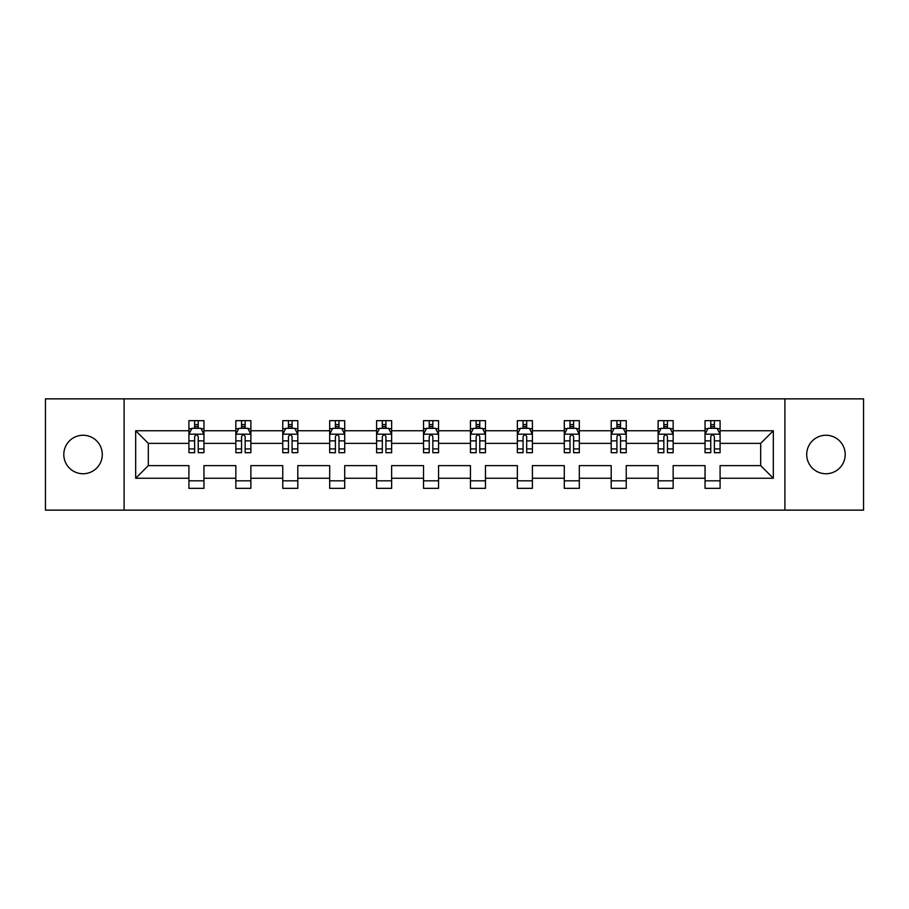 <?xml version="1.0" encoding="UTF-8"?>
<svg xmlns="http://www.w3.org/2000/svg" width="909" height="909" viewBox="0 0 909 909"><rect width="100%" height="100%" fill="white"/><g stroke="black" fill="none" stroke-linecap="round" stroke-linejoin="round"><path stroke-width="1.36" d="M825.951 435.252A19.248 19.248 0 0 0 806.703 454.5A19.248 19.248 0 0 0 825.951 473.748A19.248 19.248 0 0 0 845.2 454.5A19.248 19.248 0 0 0 825.951 435.252M83.049 435.252A19.248 19.248 0 0 0 63.8 454.5A19.248 19.248 0 0 0 83.049 473.748A19.248 19.248 0 0 0 102.297 454.5A19.248 19.248 0 0 0 83.049 435.252M784.899 398.858L45.45 398.858L45.45 510.142L863.55 510.142L863.55 398.858L784.899 398.858L784.899 510.142M720.087 478.259L720.087 465.624L760.685 465.624L773.32 478.259L720.087 478.259L720.087 488.338L705.043 488.338L705.043 478.259L673.16 478.259L673.16 488.338L658.127 488.338L658.127 478.259L626.244 478.259L626.244 488.338L611.2 488.338L611.2 478.259L579.317 478.259L579.317 488.338L564.284 488.338L564.284 478.259L532.401 478.259L532.401 488.338L517.357 488.338L517.357 478.259L485.474 478.259L485.474 488.338L470.442 488.338L470.442 478.259L438.558 478.259L438.558 488.338L423.526 488.338L423.526 478.259L391.643 478.259L391.643 488.338L376.599 488.338L376.599 478.259L344.716 478.259L344.716 488.338L329.683 488.338L329.683 478.259L297.8 478.259L297.8 488.338L282.756 488.338L282.756 478.259L250.873 478.259L250.873 488.338L235.84 488.338L235.84 478.259L203.957 478.259L203.957 488.338L188.913 488.338L188.913 478.259L135.68 478.259L135.68 430.741L188.913 430.741L188.913 420.662L203.957 420.662L203.957 430.741L235.84 430.741L235.84 420.662L250.873 420.662L250.873 430.741L282.756 430.741L282.756 420.662L297.8 420.662L297.8 430.741L329.683 430.741L329.683 420.662L344.716 420.662L344.716 430.741L376.599 430.741L376.599 420.662L391.643 420.662L391.643 430.741L423.526 430.741L423.526 420.662L438.558 420.662L438.558 430.741L470.442 430.741L470.442 420.662L485.474 420.662L485.474 430.741L517.357 430.741L517.357 420.662L532.401 420.662L532.401 430.741L564.284 430.741L564.284 420.662L579.317 420.662L579.317 430.741L611.2 430.741L611.2 420.662L626.244 420.662L626.244 430.741L658.127 430.741L658.127 420.662L673.16 420.662L673.16 430.741L705.043 430.741L705.043 420.662L720.087 420.662L720.087 430.741L773.32 430.741L773.32 478.259M124.101 510.142L124.101 398.858M705.043 430.741L705.043 443.376L673.16 443.376L673.16 430.741M673.16 478.259L673.16 465.624L705.043 465.624L705.043 478.259M658.127 430.741L658.127 443.376L626.244 443.376L626.244 430.741M626.244 478.259L626.244 465.624L658.127 465.624L658.127 478.259M611.2 430.741L611.2 443.376L579.317 443.376L579.317 430.741M579.317 478.259L579.317 465.624L611.2 465.624L611.2 478.259M564.284 430.741L564.284 443.376L532.401 443.376L532.401 430.741M532.401 478.259L532.401 465.624L564.284 465.624L564.284 478.259M517.357 430.741L517.357 443.376L485.474 443.376L485.474 430.741M485.474 478.259L485.474 465.624L517.357 465.624L517.357 478.259M470.442 430.741L470.442 443.376L438.558 443.376L438.558 430.741M438.558 478.259L438.558 465.624L470.442 465.624L470.442 478.259M423.526 430.741L423.526 443.376L391.643 443.376L391.643 430.741M391.643 478.259L391.643 465.624L423.526 465.624L423.526 478.259M376.599 430.741L376.599 443.376L344.716 443.376L344.716 430.741M344.716 478.259L344.716 465.624L376.599 465.624L376.599 478.259M329.683 430.741L329.683 443.376L297.8 443.376L297.8 430.741M297.8 478.259L297.8 465.624L329.683 465.624L329.683 478.259M282.756 430.741L282.756 443.376L250.873 443.376L250.873 430.741M250.873 478.259L250.873 465.624L282.756 465.624L282.756 478.259M235.84 430.741L235.84 443.376L203.957 443.376L203.957 430.741M203.957 478.259L203.957 465.624L235.84 465.624L235.84 478.259M188.913 430.741L188.913 443.376L148.315 443.376L148.315 465.624L188.913 465.624L188.913 478.259M135.68 430.741L148.315 443.376M760.685 465.624L760.685 443.376L720.087 443.376L720.087 430.741M710.758 428.184L714.372 428.184M663.843 428.184L667.445 428.184M616.916 428.184L620.529 428.184M570 428.184L573.602 428.184M523.073 428.184L526.686 428.184M476.157 428.184L479.77 428.184M429.23 428.184L432.843 428.184M382.314 428.184L385.927 428.184M335.398 428.184L339 428.184M288.471 428.184L292.084 428.184M241.555 428.184L245.157 428.184M194.628 428.184L198.242 428.184M188.913 480.816L203.957 480.816M235.84 480.816L250.873 480.816M282.756 480.816L297.8 480.816M329.683 480.816L344.716 480.816M376.599 480.816L391.643 480.816M423.526 480.816L438.558 480.816M470.442 480.816L485.474 480.816M517.357 480.816L532.401 480.816M564.284 480.816L579.317 480.816M611.2 480.816L626.244 480.816M658.127 480.816L673.16 480.816M705.043 480.816L720.087 480.816M148.315 465.624L135.68 478.259M773.32 430.741L760.685 443.376M198.242 424.571L194.628 424.571M191.742 428.696L188.913 428.696L188.913 420.662L194.628 420.662L194.628 428.332M188.913 448.921L188.913 452.693L194.628 452.693L194.628 448.921L188.913 448.921L188.913 443.376M203.957 443.376L203.957 452.693L198.242 452.693L198.242 436.604C197.037 434.286 195.833 434.286 194.628 436.604L194.628 448.921M201.128 428.696L203.957 428.696L203.957 420.662L198.242 420.662L198.242 428.332M203.957 434.343L200.946 428.332L191.924 428.332L188.913 434.343M245.157 424.571L241.555 424.571M238.669 428.696L235.84 428.696L235.84 420.662L241.555 420.662L241.555 428.332M235.84 448.921L235.84 452.693L241.555 452.693L241.555 448.921L235.84 448.921L235.84 443.376M250.873 443.376L250.873 452.693L245.157 452.693L245.157 436.604C243.964 434.286 242.76 434.286 241.555 436.604L241.555 448.921M248.055 428.696L250.873 428.696L250.873 420.662L245.157 420.662L245.157 428.332M250.873 434.343L247.873 428.332L238.851 428.332L235.84 434.343M292.084 424.571L288.471 424.571M285.585 428.696L282.756 428.696L282.756 420.662L288.471 420.662L288.471 428.332M282.756 448.921L282.756 452.693L288.471 452.693L288.471 448.921L282.756 448.921L282.756 443.376M297.8 443.376L297.8 452.693L292.084 452.693L292.084 436.604C290.88 434.286 289.676 434.286 288.471 436.604L288.471 448.921M294.971 428.696L297.8 428.696L297.8 420.662L292.084 420.662L292.084 428.332M297.8 434.343L294.789 428.332L285.767 428.332L282.756 434.343M339 424.571L335.398 424.571M332.512 428.696L329.683 428.696L329.683 420.662L335.398 420.662L335.398 428.332M329.683 448.921L329.683 452.693L335.398 452.693L335.398 448.921L329.683 448.921L329.683 443.376M344.716 443.376L344.716 452.693L339 452.693L339 436.604C337.807 434.286 336.603 434.286 335.398 436.604L335.398 448.921M341.886 428.696L344.716 428.696L344.716 420.662L339 420.662L339 428.332M344.716 434.343L341.716 428.332L332.683 428.332L329.683 434.343M385.927 424.571L382.314 424.571M379.428 428.696L376.599 428.696L376.599 420.662L382.314 420.662L382.314 428.332M376.599 448.921L376.599 452.693L382.314 452.693L382.314 448.921L376.599 448.921L376.599 443.376M391.643 443.376L391.643 452.693L385.927 452.693L385.927 436.604C384.723 434.286 383.518 434.286 382.314 436.604L382.314 448.921M388.813 428.696L391.643 428.696L391.643 420.662L385.927 420.662L385.927 428.332M391.643 434.343L388.632 428.332L379.61 428.332L376.599 434.343M432.843 424.571L429.23 424.571M426.344 428.696L423.526 428.696L423.526 420.662L429.23 420.662L429.23 428.332M423.526 448.921L423.526 452.693L429.23 452.693L429.23 448.921L423.526 448.921L423.526 443.376M438.558 443.376L438.558 452.693L432.843 452.693L432.843 436.604C431.639 434.286 430.434 434.286 429.23 436.604L429.23 448.921M435.729 428.696L438.558 428.696L438.558 420.662L432.843 420.662L432.843 428.332M438.558 434.343L435.547 428.332L426.526 428.332L423.526 434.343M479.77 424.571L476.157 424.571M473.271 428.696L470.442 428.696L470.442 420.662L476.157 420.662L476.157 428.332M470.442 448.921L470.442 452.693L476.157 452.693L476.157 448.921L470.442 448.921L470.442 443.376M485.474 443.376L485.474 452.693L479.77 452.693L479.77 436.604C478.566 434.286 477.361 434.286 476.157 436.604L476.157 448.921M482.656 428.696L485.474 428.696L485.474 420.662L479.77 420.662L479.77 428.332M485.474 434.343L482.474 428.332L473.453 428.332L470.442 434.343M526.686 424.571L523.073 424.571M520.187 428.696L517.357 428.696L517.357 420.662L523.073 420.662L523.073 428.332M517.357 448.921L517.357 452.693L523.073 452.693L523.073 448.921L517.357 448.921L517.357 443.376M532.401 443.376L532.401 452.693L526.686 452.693L526.686 436.604C525.482 434.286 524.277 434.286 523.073 436.604L523.073 448.921M529.572 428.696L532.401 428.696L532.401 420.662L526.686 420.662L526.686 428.332M532.401 434.343L529.39 428.332L520.368 428.332L517.357 434.343M573.602 424.571L570 424.571M567.114 428.696L564.284 428.696L564.284 420.662L570 420.662L570 428.332M564.284 448.921L564.284 452.693L570 452.693L570 448.921L564.284 448.921L564.284 443.376M579.317 443.376L579.317 452.693L573.602 452.693L573.602 436.604C572.409 434.286 571.204 434.286 570 436.604L570 448.921M576.488 428.696L579.317 428.696L579.317 420.662L573.602 420.662L573.602 428.332M579.317 434.343L576.317 428.332L567.284 428.332L564.284 434.343M620.529 424.571L616.916 424.571M614.029 428.696L611.2 428.696L611.2 420.662L616.916 420.662L616.916 428.332M611.2 448.921L611.2 452.693L616.916 452.693L616.916 448.921L611.2 448.921L611.2 443.376M626.244 443.376L626.244 452.693L620.529 452.693L620.529 436.604C619.324 434.286 618.12 434.286 616.916 436.604L616.916 448.921M623.415 428.696L626.244 428.696L626.244 420.662L620.529 420.662L620.529 428.332M626.244 434.343L623.233 428.332L614.211 428.332L611.2 434.343M667.445 424.571L663.843 424.571M660.945 428.696L658.127 428.696L658.127 420.662L663.843 420.662L663.843 428.332M658.127 448.921L658.127 452.693L663.843 452.693L663.843 448.921L658.127 448.921L658.127 443.376M673.16 443.376L673.16 452.693L667.445 452.693L667.445 436.604C666.24 434.286 665.047 434.286 663.843 436.604L663.843 448.921M670.331 428.696L673.16 428.696L673.16 420.662L667.445 420.662L667.445 428.332M673.16 434.343L670.149 428.332L661.127 428.332L658.127 434.343M714.372 424.571L710.758 424.571M707.872 428.696L705.043 428.696L705.043 420.662L710.758 420.662L710.758 428.332M705.043 448.921L705.043 452.693L710.758 452.693L710.758 448.921L705.043 448.921L705.043 443.376M720.087 443.376L720.087 452.693L714.372 452.693L714.372 436.604C713.167 434.286 711.963 434.286 710.758 436.604L710.758 448.921M717.258 428.696L720.087 428.696L720.087 420.662L714.372 420.662L714.372 428.332M720.087 434.343L717.076 428.332L708.054 428.332L705.043 434.343M203.877 434.195L188.992 434.195M203.957 448.921L198.242 448.921M194.628 440.865L188.913 440.865M203.957 440.865L198.242 440.865M198.242 426.491L194.628 426.491M250.804 434.195L235.908 434.195M250.873 448.921L245.157 448.921M241.555 440.865L235.84 440.865M250.873 440.865L245.157 440.865M245.157 426.491L241.555 426.491M297.72 434.195L282.835 434.195M297.8 448.921L292.084 448.921M288.471 440.865L282.756 440.865M297.8 440.865L292.084 440.865M292.084 426.491L288.471 426.491M344.647 434.195L329.751 434.195M344.716 448.921L339 448.921M335.398 440.865L329.683 440.865M344.716 440.865L339 440.865M339 426.491L335.398 426.491M391.563 434.195L376.678 434.195M391.643 448.921L385.927 448.921M382.314 440.865L376.599 440.865M391.643 440.865L385.927 440.865M385.927 426.491L382.314 426.491M438.479 434.195L423.594 434.195M438.558 448.921L432.843 448.921M429.23 440.865L423.526 440.865M438.558 440.865L432.843 440.865M432.843 426.491L429.23 426.491M485.406 434.195L470.521 434.195M485.474 448.921L479.77 448.921M476.157 440.865L470.442 440.865M485.474 440.865L479.77 440.865M479.77 426.491L476.157 426.491M532.322 434.195L517.437 434.195M532.401 448.921L526.686 448.921M523.073 440.865L517.357 440.865M532.401 440.865L526.686 440.865M526.686 426.491L523.073 426.491M579.249 434.195L564.353 434.195M579.317 448.921L573.602 448.921M570 440.865L564.284 440.865M579.317 440.865L573.602 440.865M573.602 426.491L570 426.491M626.165 434.195L611.28 434.195M626.244 448.921L620.529 448.921M616.916 440.865L611.2 440.865M626.244 440.865L620.529 440.865M620.529 426.491L616.916 426.491M673.08 434.195L658.196 434.195M673.16 448.921L667.445 448.921M663.843 440.865L658.127 440.865M673.16 440.865L667.445 440.865M667.445 426.491L663.843 426.491M720.008 434.195L705.123 434.195M720.087 448.921L714.372 448.921M710.758 440.865L705.043 440.865M720.087 440.865L714.372 440.865M714.372 426.491L710.758 426.491"/></g></svg>
